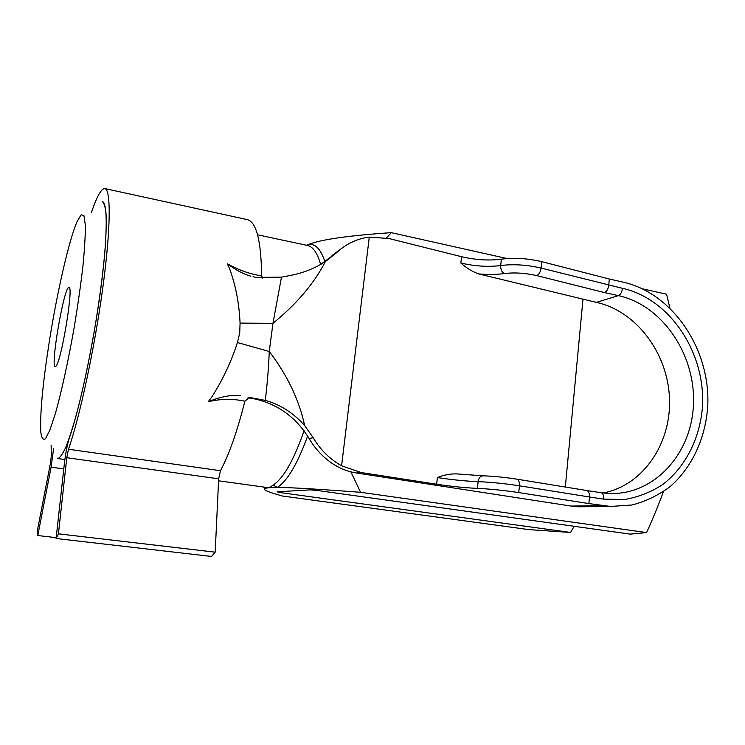 <?xml version="1.0" encoding="UTF-8"?>
<svg xmlns="http://www.w3.org/2000/svg" width="745" height="745" viewBox="0 0 745 745"><rect width="100%" height="100%" fill="white"/><g stroke="black" fill="none" stroke-linecap="round" stroke-linejoin="round"><path stroke-width="1.12" d="M574.134 526.296L570.596 532.461L528.829 529.611L282.29 495.993L271.897 492.892C265.267 490.722 263.06 489.195 265.276 488.292L264.158 487.109M263.516 487.016L265.276 488.292L269.448 487.63L265.695 487.323M386.441 237.953L391.321 232.663C348.902 235.532 321.281 239.462 308.486 244.444L306.651 245.291M324.969 261.868C320.881 249.277 315.386 243.475 308.486 244.444L306.428 245.245M304.081 430.768C293.8 460.214 283.5 478.309 273.182 485.051L277.28 487.444C289.786 487.435 317.556 489.055 360.58 492.305L350.867 471.836M273.182 485.051L269.448 487.63L277.28 487.444C287.365 481.028 297.488 463.893 307.648 436.058M663.404 491.681C659.167 503.452 653.57 517.086 646.595 532.591L630.242 534.128L318.329 490.601L310.237 489.865L277.093 491.821L280.995 492.687L281.144 491.579M55.819 366.27L55.298 366.531C50.045 367.546 64.163 285.717 68.931 287.514C74.025 285.335 61.081 363.243 55.819 366.27M64.862 459.544L57.803 458.566C60 457.83 62.673 454.022 65.839 447.14C69.248 438.488 72.926 427.043 76.875 412.804C83.04 389.076 88.841 361.912 94.261 331.32C99.402 300.701 103.006 273.34 105.092 249.249C106.097 234.75 106.423 222.997 106.069 214.011C105.334 206.784 104.03 202.621 102.149 201.523C107.913 201.821 107.746 237.627 100.37 291.854C93.041 345.969 79.65 408.353 69.434 437.66C67.339 444.216 65.681 452.653 64.443 462.952L56.089 538.495L211.506 556.45L215.184 552.175L218.667 478.821L220.464 470.719C229.181 454.338 237.32 431.178 244.881 401.22L249.268 397.644L248.113 398.026L250.665 397.625L249.268 397.644M49.235 342.048C56.993 292.711 68.959 240.039 77.154 221.451L81.149 214.784L83.971 215.808L85.312 224.981C85.424 235.103 84.623 248.886 82.909 266.319C80.684 285.41 77.75 305.962 74.1 327.958C68.27 360.934 61.574 391.451 55.484 413.177L49.952 429.921L45.52 438.647C43.182 440.453 41.618 438.274 40.807 432.1C39.904 413.857 42.707 383.843 49.235 342.048M642.451 288.827L666.579 294.219L669.876 307.927M391.321 232.663L507 258.534M360.58 492.305L646.595 532.591M570.596 532.461L280.995 492.687M586.706 490.517C588.708 491.132 589.63 493.283 589.481 496.999L603.683 499.122L624.534 499.532C638.195 497.148 650.897 492.175 662.64 484.595C684.953 467.506 699.294 439.708 702.274 408.996C706.782 354.536 670.761 298.95 622.503 288.334L541.084 268.07C540.47 272.037 539.017 274.551 536.726 275.603L604.465 292.571C606.747 291.565 608.171 289.135 608.749 285.27L609.317 279.021L541.727 261.653C527.469 258.338 514.013 257.509 501.357 259.167C488.99 260.787 475.72 259.977 461.555 256.708L388.974 238.521L369.278 237.124L364.91 237.795C354.033 240.123 344.479 245.179 336.265 252.955L325.341 261.625C315.908 267.669 305.599 272.009 294.396 274.644L281.47 277.159L256.382 277.401L252.983 276.767M603.031 492.976C643.019 485.591 671.496 443.452 669.476 398.249C667.762 353.037 636.239 310.954 596.345 302.377L478.709 273.927C472.377 271.674 466.426 268.042 460.857 263.041C475.04 266.272 488.32 267.11 500.696 265.537C500.565 269.513 501.841 272.176 504.523 273.536C514.627 272.335 525.365 273.024 536.726 275.603M516.378 479.128L516.723 479.147C504.728 477.294 493.535 476.185 483.142 475.813C480.432 475.915 478.756 477.862 478.113 481.652C465.634 481.158 452.057 479.799 437.389 477.564C443.694 474.975 450.101 473.746 456.592 473.885L457.29 473.978M609.317 279.021L623.062 282.113C672.884 293.223 710.534 349.414 707.75 405.857C705.72 437.743 692.235 467.227 670.249 486.504C658.617 495.211 645.878 501.376 632.011 504.989L610.602 506.46L588.876 503.583L589.481 496.999L519.423 485.796C519.619 481.978 518.716 479.761 516.723 479.147L586.715 490.517M477.415 488.375C490.191 488.962 503.965 490.359 518.743 492.575L519.423 485.796C504.654 483.542 490.89 482.164 478.113 481.652L477.415 488.375C464.927 487.817 451.34 486.438 436.654 484.241L361.223 472.544L341.592 465.793C329.709 459.06 320.238 449.701 313.198 437.715L309.091 438.479C296.184 417.526 278.202 404.358 255.125 398.994L249.519 398.007M588.876 503.583L518.743 492.575M565.325 487.044L582.953 299.49M247.517 398.128L248.113 398.026M250.665 397.625L265.304 400.4C280.325 404.544 293.446 412.935 304.668 425.591L313.198 437.715M104.98 188.606L246.977 219.542C256.28 221.554 261.169 240.337 261.635 275.901L262.575 278.034M240.523 395.53C231.146 394.692 220.39 396.759 208.255 401.732C220.669 398.761 232.878 398.594 244.881 401.22M208.255 401.732L211.943 396.759C222.792 379.68 231.295 361.604 237.441 342.542L239.722 332.931L240.076 323.116L272.959 323.311L281.48 277.168M261.635 275.901C249.705 274.011 238.27 269.96 227.309 263.739L229.581 268.684C235.671 285.242 239.173 303.383 240.076 323.116M53.631 448.509L51.107 467.162L37.79 535.534L37.25 531.101L50.436 463.343L51.293 455.949L51.135 445.314M91.402 212.521C96.831 196.587 101.264 188.597 104.719 188.55C111.042 188.867 110.912 228.259 102.717 288.389C94.568 348.399 79.687 417.396 68.465 449.235L66.78 457.728L58.427 533.839L215.184 552.175M227.309 263.739C235.355 269.811 243.159 273.964 250.73 276.181M320.21 264.745L336.265 252.955M265.304 400.4C267.399 382.809 268.712 366.503 269.252 351.482L237.441 342.542M304.668 425.591C299.173 399.981 287.365 375.275 269.252 351.482L272.959 323.311C296.603 304.081 314.064 283.519 325.341 261.625M344.479 246.381L332.028 255.516M603.096 505.687L571.043 506.06L356.399 472.982L361.223 472.544M309.091 438.479C314.874 448.434 322.445 456.657 331.795 463.139C339.469 468.326 347.673 471.604 356.399 472.982M571.043 506.06L578.278 506.796L589.649 506.675M58.427 533.839L56.089 538.495M37.79 535.534L56.182 537.667M257.574 234.787L307.108 245.384C312.826 246.418 317.342 252.788 320.657 264.494M541.727 261.653L541.084 268.07C526.817 264.792 513.352 263.944 500.696 265.537L501.357 259.167M478.709 273.927C488.534 274.709 497.129 274.579 504.523 273.536M603.683 499.122C603.841 495.416 602.956 493.274 601.038 492.696L586.762 490.527M622.503 288.334C621.945 292.18 620.585 294.61 618.425 295.635C662.286 305.18 695.718 354.49 693.455 404.256C691.732 454.068 653.831 495.732 608.507 493.46L601.038 492.696M604.465 292.571L618.425 295.635L596.345 302.377M461.555 256.708L460.857 263.041M437.389 477.564L436.654 484.241M341.592 465.793L369.278 237.124M68.465 449.235L220.464 470.719M66.78 457.728L218.667 478.821M51.107 467.162L63.781 468.884M218.574 480.804L266.682 487.454M456.592 473.885L482.732 475.804M610.602 506.46L578.278 506.796"/></g></svg>

